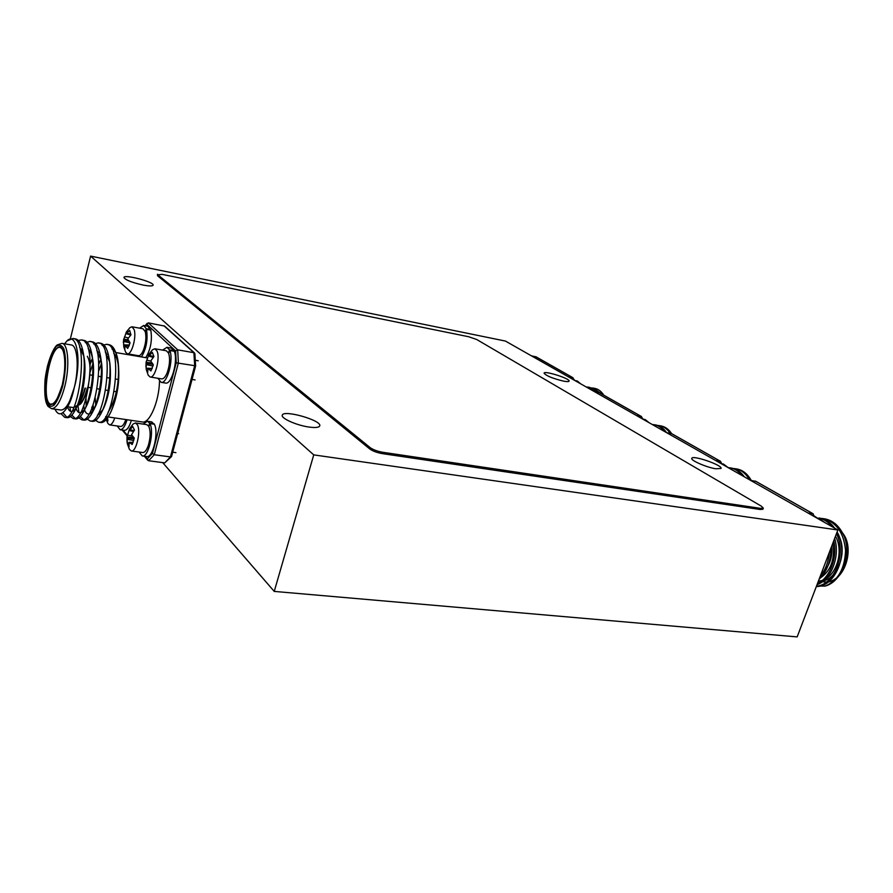 <?xml version="1.0" encoding="UTF-8"?>
<svg xmlns="http://www.w3.org/2000/svg" width="893" height="893" viewBox="0 0 893 893"><rect width="100%" height="100%" fill="white"/><g stroke="black" fill="none" stroke-linecap="round" stroke-linejoin="round"><path stroke-width="1.34" d="M162.682 462.596L274.24 591.412L797.159 636.899L837.868 529.973L505.438 341.07L90.595 256.101L313.733 454.883L274.24 591.412M90.595 256.101L70.413 338.704M313.733 454.883L837.868 529.973M142.913 285.023C149.098 286.184 152.502 286.229 153.116 285.18C154.623 282.099 124.149 274.006 123.937 277.455C125.266 279.9 131.595 282.422 142.913 285.023M308.587 426.988C315.262 427.926 318.98 427.568 319.739 425.894C322.206 420.413 283.114 409.284 282.266 415.245C280.815 418.27 296.342 425.235 308.587 426.988M715.806 468.78L721.031 468.445C722.85 465.264 692.287 454.738 691.774 458.355C690.389 460.341 706.62 467.419 715.806 468.78M563.572 381.132C566.943 381.757 568.785 381.757 569.098 381.132C570.493 378.732 544.339 370.383 544.071 373.14C546.081 375.797 552.577 378.453 563.572 381.132M54.998 409.184C58.358 416.328 62.722 415.2 68.114 405.79L74.242 387.696C82.1 360.359 76.597 331.024 66.919 340.936L64.653 343.805M74.242 387.696C79.298 368.05 77.557 345.29 71.217 344.932L61.963 343.347C68.214 343.682 69.866 366.521 64.832 386.234C60.869 401.013 56.449 408.492 51.582 408.681L60.869 410.043C65.803 409.865 70.268 402.419 74.242 387.696C72.746 394.885 70.938 400.477 68.806 404.484L68.114 405.79M107.06 354.208L106.178 355.191M101.344 363.775L98.989 370.483M95.194 397.91L95.718 404.696M98.442 413.403L99.156 414.374M108.109 412.242C115.577 400.354 119.037 385.062 118.501 366.364C117.943 356.095 115.777 350.335 112.005 349.051M100.675 359.901L98.911 364.054M93.095 404.786L93.665 409.697M99.692 422.155L100.094 422.322C103.532 422.623 107.06 419.286 110.665 412.32M110.297 413.102L111.056 411.539C117.251 397.318 119.729 382.26 118.501 366.364L117.809 361.297C120.131 376.6 116.336 400.924 110.297 413.102C107.115 419.598 103.979 422.746 100.876 422.534L100.094 422.322M108.176 416.964L142.277 421.965C149.511 423.84 159.133 401.504 159.49 381.378M148.606 460.743L147.323 458.868L152.457 453.387L154.255 454.738L148.606 460.743L164.725 462.875L170.451 456.915L194.685 365.695L176.234 362.815L175.597 350.904L177.685 349.844L178.388 362.915L154.255 454.738L170.451 456.915L171.59 455.966M175.597 350.904L146.753 324.215L148.361 322.875L177.685 349.844L193.904 352.702L194.763 354.264M148.361 322.875L164.58 326.068L194.551 353.003M171.445 456.669L164.725 462.875M163.91 325.733L193.904 352.702L194.685 365.695L195.467 366.097M66.919 340.936L72.958 338.469C89.813 338.827 78.606 421.485 64.731 417.332L61.048 413.693M78.249 340.423L81.464 339.943C98.509 340.356 87.324 422.746 73.248 418.549L70.435 416.562M85.326 342.599L89.903 341.405C107.149 341.829 96.009 423.985 81.71 419.777L78.908 417.857M93.765 343.995L98.308 342.867C115.722 343.347 104.626 425.213 90.126 420.983L87.324 419.13M84.02 408.335L83.775 405.489M90.36 363.797L92.481 358.64M102.148 345.379L106.658 344.307C124.261 344.832 113.188 426.452 98.476 422.188L95.696 420.402M92.213 409.161L92.057 407.532M74.141 338.849L75.414 338.894C79.097 339.586 81.743 344.341 83.339 353.193C86.32 369.501 81.81 397.831 75.235 410.01C72.433 415.357 69.754 417.913 67.187 417.678L62.934 412.678M82.647 340.311L83.897 340.367C87.715 341.081 90.427 346.026 92.035 355.213C94.859 371.287 90.517 398.624 84.065 410.813C81.174 416.439 78.383 419.13 75.693 418.906L71.875 415.167M70.636 411.405L69.888 407.052M81.04 350.938L81.654 349.911M91.086 341.773L92.336 341.829C96.288 342.577 99.067 347.712 100.675 357.233C103.342 373.073 99.179 399.405 92.861 411.606C89.869 417.511 86.967 420.346 84.143 420.123L80.325 416.54M78.975 412.599L77.937 405.411M89.177 352.601L90.059 351.139M99.48 343.225L100.719 343.28C104.816 344.062 107.662 349.397 109.27 359.265C111.759 374.848 107.785 400.176 101.601 412.365C98.52 418.56 95.495 421.552 92.526 421.329L91.365 420.938M86.163 406.092L86.063 398.524M90.293 371.678L92.839 363.897M97.638 353.606L98.409 352.367M107.819 344.665L109.046 344.731C113.288 345.546 116.202 351.072 117.809 361.297M79.566 347.12L83.73 355.939M83.339 353.193L84.188 358.327C86.688 372.035 82.982 395.521 77.602 405.411L75.235 410.01M76.474 407.409C72.523 413.079 69.554 412.901 67.544 406.862M80.258 349.699L81.107 348.962M88.195 348.672C90.305 350.592 91.845 354.443 92.827 360.225C95.194 373.743 91.633 396.414 86.353 406.315L84.065 410.813M85.259 408.291C81.263 414.218 78.182 414.263 76.05 408.425M75.972 408.168L75.648 407.029M88.809 350.949L89.568 350.324M96.768 350.235L101.021 359.846M100.675 357.233L101.422 362.134C103.655 375.428 100.228 397.285 95.06 407.197L92.861 411.606M93.999 409.15C89.936 415.345 86.777 415.613 84.511 409.943M84.388 409.608L83.562 406.181M90.327 362.748L92.459 358.484M97.315 352.199L97.973 351.675M105.285 351.786L109.582 361.799M109.27 359.265L109.962 364.043C111.458 380.295 109.37 394.963 103.722 408.045L101.601 412.365M102.695 409.987L97.404 415.223M92.76 411.014L91.778 407.052M98.877 363.395L100.931 359.455M105.765 353.449L106.323 353.025M113.757 353.338C115.967 355.593 117.53 359.801 118.445 365.951M118.189 379.458L115.755 379.067M114.226 391.435L116.38 391.737M114.75 417.935C113.143 422.612 111.413 424.934 109.549 424.878L107.886 423.438L106.278 419.576M109.549 424.878L120.577 426.463C122.464 426.519 124.216 424.208 125.835 419.554M107.562 416.875L107.54 417.522M107.551 417.913L107.953 420.916L106.334 419.509M106.189 419.163L105.675 416.741L106.167 419.185M106.747 418.527L106.01 418.583M117.217 425.983L120.108 429.734C122.698 429.734 125.009 426.396 127.063 419.732M120.108 429.734L124.384 430.337C126.985 430.337 129.306 427.021 131.371 420.369M129.53 428.807L133.09 424.03L135.412 422.981L137.343 424.677C141.15 430.917 136.205 452.405 131.316 450.987L129.396 449.324L127.342 443.776L126.962 437.101L129.53 428.807L129.385 430.56L132.711 426.508L134.497 430.035L131.528 434.724L134.285 438.061L132.175 444.502L129.061 442.247L129.027 446.746L127.342 443.776M131.316 450.987L142.735 452.528C144.778 452.584 146.631 450.217 148.327 445.428C150.582 437.548 150.727 431.185 148.774 426.341L146.82 424.633L135.412 422.981M132.086 436.007L127.442 435.204M133.291 431.486L129.385 430.56M133.995 430.616L129.998 429.812M128.782 443.084L127.219 443.151M133.76 440.428L126.906 439.311M134.14 438.831L126.94 438.05M133.682 437.548L126.962 437.101M133.068 442.571L129.652 442.403M133.124 442.426L129.061 442.247M148.662 426.14L149.633 423.092L147.345 421.239L143.148 424.097M139.062 452.025L142.266 455.943C148.361 457.707 154.534 431.654 149.901 423.583L148.885 426.553M153.931 424.175L151.754 421.887L147.345 421.239M142.266 455.943L146.698 456.535C152.815 458.299 158.999 432.29 154.333 424.231L149.901 423.583M154.065 423.74L149.633 423.092M148.74 354.566L152.446 349.799L154.88 348.761L157.056 351.083C160.394 358.193 154.969 378.543 150.18 377.013L148.216 375.216L146.262 369.49L146.095 362.335L149.064 354.041L148.807 356.162L152.279 352.378L153.931 356.497L150.716 360.995L153.328 364.768L150.928 370.941L147.925 368.206L147.713 372.515L146.262 369.49M150.18 377.013L161.655 378.889C163.575 379.034 165.406 376.991 167.17 372.749C169.793 365.125 170.25 358.562 168.565 353.081L166.332 350.759L154.88 348.761M150.738 361.073L146.698 360.18M153.127 357.334L148.807 356.162M153.886 356.541L149.455 355.503M152.234 368.351L150.002 368.351M147.847 368.351L146.095 368.363M153.016 366.03L145.927 364.612M152.926 364.355L146.028 363.362M151.62 362.893L146.095 362.335M152.067 368.753L148.506 368.474M152.178 368.496L147.925 368.206M168.453 352.847L169.57 349.922L166.935 347.321L162.593 350.101M157.905 378.275L161.12 382.338C167.069 384.236 173.845 359.589 169.815 350.491L168.654 353.327M173.834 351.195L171.378 348.103L166.935 347.321M161.12 382.338L165.562 383.052C171.545 384.961 178.332 360.359 174.269 351.273L169.815 350.491M174.023 350.692L169.57 349.922M126.348 332.029L129.865 327.664L131.974 326.782L134.173 329.651C136.696 337.041 131.561 355.213 127.375 353.807L125.679 352.266L123.803 346.942L123.547 340.255L126.348 332.029L126.304 333.77L129.675 330.432L130.947 334.842L127.788 338.927L130.077 342.845L127.699 348.404L125.02 345.424L124.808 349.275L123.803 346.942M127.375 353.807L138.448 355.704C140.045 355.861 141.63 354.186 143.204 350.703C145.849 343.749 146.53 337.398 145.269 331.649L143.036 328.791L131.974 326.782M128.19 337.878L124.428 336.929M130.769 335.009L126.304 333.77M130.903 334.205L126.918 333.223M129.418 344.988L123.547 344.854M130.077 342.856L123.435 341.439M128.692 341.081L123.547 340.255M127.922 339.72L123.669 339.24M128.983 346.082L125.533 345.781M129.128 345.736L125.02 345.424M145.191 331.403L146.307 328.747L143.628 325.51L139.609 328.178M135.022 355.113L135.245 355.872M141.451 356.932C146.385 348.65 148.059 339.463 146.485 329.361L145.347 331.917M150.381 330.064L147.914 326.291L143.628 325.51M145.771 357.669C150.716 349.409 152.39 340.233 150.794 330.142L146.485 329.361M150.604 329.528L146.307 328.747M823.446 518.666L824.217 518.766C832.912 520.184 839.543 526.01 844.142 536.258C851.922 555.089 841.507 582.002 825.087 586.098L817.385 586.054M836.774 532.831C850.024 549.686 836.953 583.542 818.379 581.153M755.824 481.372L750.477 480.311M813.958 516.388L813.155 513.799L807.953 512.973M816.336 586.522C835.669 586.947 849.332 552.812 837.109 531.971M834.732 528.198C830.334 522.327 825.054 518.922 818.881 517.973L818.892 517.973M817.062 584.625C831.07 580.182 840.413 556.205 834.642 538.446M825.076 522.706L820.053 519.279M819.071 579.334C826.918 571.777 830.847 561.463 830.858 548.391M825.087 586.098C837.991 580.774 844.811 568.919 845.559 550.523C843.829 532.541 836.205 521.88 822.699 518.543L819.975 518.32M816.459 586.199C834.386 584.948 846.743 553.839 836.484 533.612M832.298 526.814C828.447 522.126 823.993 519.201 818.926 518.04M817.463 583.575C829.686 578.284 837.868 557.165 833.738 540.823M820.209 576.353C825.422 570.058 828.414 562.188 829.195 552.745M818.457 580.963C834.151 581.008 845.191 553.47 835.502 536.191M819.339 578.631C830.68 571.464 835.189 559.621 832.868 543.123M822.553 570.192L827.844 556.294M813.713 515.44L814.706 516.813M820.712 520.228L814.059 515.875M671.726 433.73L666.558 432.625C663.611 428.305 660.061 425.76 655.92 425.012L655.183 424.901M721.343 463.757L720.64 461.391L715.617 460.498M751.27 480.445C747.474 473.781 742.619 469.952 736.68 468.948L735.932 468.836M744.382 476.851C740.81 471.85 736.524 468.937 731.523 468.088L730.764 467.977M735.519 471.817L728.297 467.686M749.54 479.787C745.778 473.379 741 469.685 735.207 468.702L732.573 468.468M742.128 475.567C738.69 471.203 734.66 468.624 730.028 467.843L728.275 467.642M721.075 462.585L722.359 464.338M728.331 467.731L723.531 464.092L722.046 463.847M599.248 392.663L594.28 391.558M642.1 418.728L641.475 416.54L636.631 415.625M671.67 433.652C668.69 429.243 665.106 426.664 660.909 425.905L660.184 425.794M658.375 427.981L652.002 424.354M670.152 433.261C667.183 428.941 663.633 426.407 659.48 425.648L656.924 425.436M664.47 431.442C661.635 427.669 658.297 425.448 654.48 424.755L652.325 424.532M641.844 417.444L643.306 419.409M649.178 422.757L645.248 419.587L643.194 419.219M536.135 356.91L531.368 355.805M573.529 379.759L572.96 377.728L568.305 376.79M603.78 395.186C601.268 391.313 598.243 389.035 594.705 388.366L594.001 388.254M597.406 392.15L589.179 387.328M591.244 389.828L585.641 386.647M601.826 394.081L593.332 388.098L590.842 387.897M596.011 391.882L588.498 387.171L586.221 386.97M572.826 378.063L574.846 380.507L577.325 381.01L580.617 383.789M157.782 274.776L162.169 274.385L468.713 336.75L476.717 339.507L761.327 506.164L763.325 508.117L760.68 508.385L382.762 452.282C377.415 451.322 373.241 449.782 370.227 447.672L157.782 274.776L157.525 275.758L157.458 274.263M157.525 275.758L369.825 449.012C372.839 451.132 377.013 452.673 382.36 453.633L760.267 509.501L762.912 509.233L763.325 508.117M79.745 404.216C82.893 401.761 85.572 396.28 87.793 387.763C90.941 373.129 90.796 362.647 87.347 356.307M123.011 430.147L127.386 435.315M145.168 456.323L147.323 458.868M152.457 453.387L176.234 362.815M146.753 324.215L145.447 325.845M62.331 384.838C58.547 398.032 54.451 404.663 50.041 404.696C44.94 402.107 43.991 383.979 47.909 366.934C51.493 354.052 55.511 347.321 59.965 346.73C65.222 348.605 66.439 367.123 62.331 384.838M62.856 385.486C66.026 370.16 66.339 357.914 63.816 348.739C61.662 344.888 59.005 344.24 55.824 346.808C52.609 351.206 49.818 357.713 47.418 366.331C44.382 381.01 44.014 392.987 46.324 402.263C48.367 406.393 50.979 407.331 54.16 405.087C57.442 400.879 60.333 394.349 62.856 385.486M60.311 347.422C49.483 344.397 40.051 403.792 51.269 404.295C52.196 402.062 53.502 411.483 62.309 384.783C64.452 374.312 65.301 365.75 64.832 359.086C63.972 352.925 63.213 349.699 62.566 349.409L60.311 347.422M84.935 388.176C83.038 395.621 80.716 401.124 77.97 404.685M77.278 405.489L73.159 407.532L67.622 406.717M82.111 351.116L80.504 350.849M76.575 406.181C80.002 403.469 82.949 397.441 85.382 388.075M87.347 387.863C84.601 398.166 81.375 404.027 77.68 405.422M813.545 516.154L812.92 513.721L755.344 481.104M839.364 529.895C857.961 544.261 844.387 586.199 823.212 581.745C844.086 585.741 857.213 545.031 839.599 530.263M826.628 578.195L824.607 578.184M823.558 571.632C829.943 565.001 832.656 556.54 831.673 546.237M720.919 463.512L720.417 461.313L671.257 433.462M750.812 480.367L748.613 478.235M641.665 418.482L641.252 416.462L598.801 392.407M573.094 379.514L572.748 377.65L535.711 356.675M760.267 509.501L760.68 508.385M382.36 453.633L382.762 452.282M369.825 449.012L370.227 447.672M194.886 353.673L195.623 366.007L171.601 456.39M147.099 323.355L145.157 325.789M122.174 430.024L127.152 435.907M144.309 456.211L147.725 460.241M105.754 416.618L107.953 416.942M115.666 352.523L147.312 357.926M64.731 417.332L67.187 417.678M73.248 418.549L75.693 418.906M81.71 419.777L84.132 420.123M90.115 420.983L92.526 421.329M98.476 422.188L100.876 422.534M72.958 338.469L75.414 338.894M81.453 339.943L83.897 340.367M89.914 341.416L92.336 341.829M98.308 342.867L100.719 343.28M106.658 344.307L109.046 344.731M92.827 360.225L92.035 355.213M100.92 359.354L99.793 361.542M51.582 408.681L48.043 406.371C47.15 404.663 43.69 401.616 45.074 379.469C47.909 357.591 55.009 346.071 57.264 344.921L61.963 343.347M73.159 407.532L77.055 406.025M77.501 405.612L78.562 404.395C80.638 402.118 82.926 396.693 85.404 388.131M77.635 405.478C79.164 404.451 81.966 406.706 87.815 387.819M88.552 387.417L91.041 387.808M97.17 388.768L99.636 389.147M105.72 390.096L108.176 390.487M90.093 374.937L92.571 375.339M98.699 376.321L101.166 376.723M107.249 377.694L109.705 378.096M178.667 433.652L177.685 433.507M175.91 452.628L172.717 452.193M126.996 436.655L127.052 442.158M198.257 360.783L195.277 360.27M195.065 379.927L192.051 379.425M146.162 361.788L145.927 366.945M123.736 338.882L123.368 342.633M755.601 481.193L813.155 513.799M824.228 518.766L822.699 518.543M671.503 433.551L720.64 461.391M736.692 468.948L735.207 468.702M731.523 468.088L730.028 467.843M751.035 480.401L748.468 478.023M599.036 392.496L641.475 416.54M660.909 425.916L659.48 425.648M655.92 425.012L654.48 424.755M535.934 356.754L572.96 377.728M594.705 388.366L593.32 388.098M589.893 387.439L588.498 387.171"/></g></svg>
